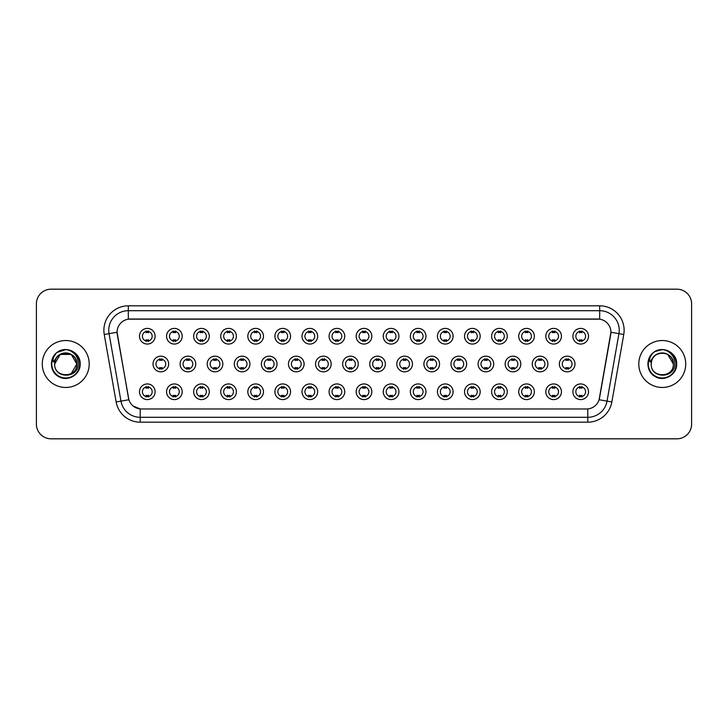 <?xml version="1.0" encoding="UTF-8"?>
<svg xmlns="http://www.w3.org/2000/svg" width="728" height="728" viewBox="0 0 728 728"><rect width="100%" height="100%" fill="white"/><g stroke="black" fill="none" stroke-linecap="round" stroke-linejoin="round"><path stroke-width="1.09" d="M182.209 391.773A7.826 7.826 0 0 1 174.383 399.599A7.826 7.826 0 0 1 166.557 391.773A7.826 7.826 0 0 1 174.383 383.947A7.826 7.826 0 0 1 182.209 391.773M169.497 391.773A4.887 4.887 0 0 0 174.383 396.66A4.887 4.887 0 0 0 179.27 391.773A4.887 4.887 0 0 0 174.383 386.887A4.887 4.887 0 0 0 169.497 391.773M209.291 391.773A7.826 7.826 0 0 1 201.474 399.599A7.826 7.826 0 0 1 193.648 391.773A7.826 7.826 0 0 1 201.474 383.947A7.826 7.826 0 0 1 209.291 391.773M196.578 391.773A4.887 4.887 0 0 0 201.474 396.66A4.887 4.887 0 0 0 206.361 391.773A4.887 4.887 0 0 0 201.474 386.887A4.887 4.887 0 0 0 196.578 391.773M236.382 391.773A7.826 7.826 0 0 1 228.556 399.599A7.826 7.826 0 0 1 220.739 391.773A7.826 7.826 0 0 1 228.556 383.947A7.826 7.826 0 0 1 236.382 391.773M223.669 391.773A4.887 4.887 0 0 0 228.556 396.66A4.887 4.887 0 0 0 233.451 391.773A4.887 4.887 0 0 0 228.556 386.887A4.887 4.887 0 0 0 223.669 391.773M263.472 391.773A7.826 7.826 0 0 1 255.646 399.599A7.826 7.826 0 0 1 247.82 391.773A7.826 7.826 0 0 1 255.646 383.947A7.826 7.826 0 0 1 263.472 391.773M250.76 391.773A4.887 4.887 0 0 0 255.646 396.66A4.887 4.887 0 0 0 260.533 391.773A4.887 4.887 0 0 0 255.646 386.887A4.887 4.887 0 0 0 250.76 391.773M290.563 391.773A7.826 7.826 0 0 1 282.737 399.599A7.826 7.826 0 0 1 274.911 391.773A7.826 7.826 0 0 1 282.737 383.947A7.826 7.826 0 0 1 290.563 391.773M277.85 391.773A4.887 4.887 0 0 0 282.737 396.66A4.887 4.887 0 0 0 287.624 391.773A4.887 4.887 0 0 0 282.737 386.887A4.887 4.887 0 0 0 277.85 391.773M317.645 391.773A7.826 7.826 0 0 1 309.828 399.599A7.826 7.826 0 0 1 302.002 391.773A7.826 7.826 0 0 1 309.828 383.947A7.826 7.826 0 0 1 317.645 391.773M304.932 391.773A4.887 4.887 0 0 0 309.828 396.66A4.887 4.887 0 0 0 314.714 391.773A4.887 4.887 0 0 0 309.828 386.887A4.887 4.887 0 0 0 304.932 391.773M344.735 391.773A7.826 7.826 0 0 1 336.909 399.599A7.826 7.826 0 0 1 329.092 391.773A7.826 7.826 0 0 1 336.909 383.947A7.826 7.826 0 0 1 344.735 391.773M332.023 391.773A4.887 4.887 0 0 0 336.909 396.66A4.887 4.887 0 0 0 341.805 391.773A4.887 4.887 0 0 0 336.909 386.887A4.887 4.887 0 0 0 332.023 391.773M371.826 391.773A7.826 7.826 0 0 1 364 399.599A7.826 7.826 0 0 1 356.174 391.773A7.826 7.826 0 0 1 364 383.947A7.826 7.826 0 0 1 371.826 391.773M359.113 391.773A4.887 4.887 0 0 0 364 396.66A4.887 4.887 0 0 0 368.887 391.773A4.887 4.887 0 0 0 364 386.887A4.887 4.887 0 0 0 359.113 391.773M398.908 391.773A7.826 7.826 0 0 1 391.091 399.599A7.826 7.826 0 0 1 383.265 391.773A7.826 7.826 0 0 1 391.091 383.947A7.826 7.826 0 0 1 398.908 391.773M386.195 391.773A4.887 4.887 0 0 0 391.091 396.66A4.887 4.887 0 0 0 395.977 391.773A4.887 4.887 0 0 0 391.091 386.887A4.887 4.887 0 0 0 386.195 391.773M425.998 391.773A7.826 7.826 0 0 1 418.172 399.599A7.826 7.826 0 0 1 410.355 391.773A7.826 7.826 0 0 1 418.172 383.947A7.826 7.826 0 0 1 425.998 391.773M413.286 391.773A4.887 4.887 0 0 0 418.172 396.66A4.887 4.887 0 0 0 423.068 391.773A4.887 4.887 0 0 0 418.172 386.887A4.887 4.887 0 0 0 413.286 391.773M453.089 391.773A7.826 7.826 0 0 1 445.263 399.599A7.826 7.826 0 0 1 437.437 391.773A7.826 7.826 0 0 1 445.263 383.947A7.826 7.826 0 0 1 453.089 391.773M440.376 391.773A4.887 4.887 0 0 0 445.263 396.66A4.887 4.887 0 0 0 450.15 391.773A4.887 4.887 0 0 0 445.263 386.887A4.887 4.887 0 0 0 440.376 391.773M480.18 391.773A7.826 7.826 0 0 1 472.354 399.599A7.826 7.826 0 0 1 464.528 391.773A7.826 7.826 0 0 1 472.354 383.947A7.826 7.826 0 0 1 480.18 391.773M467.467 391.773A4.887 4.887 0 0 0 472.354 396.66A4.887 4.887 0 0 0 477.24 391.773A4.887 4.887 0 0 0 472.354 386.887A4.887 4.887 0 0 0 467.467 391.773M507.261 391.773A7.826 7.826 0 0 1 499.444 399.599A7.826 7.826 0 0 1 491.618 391.773A7.826 7.826 0 0 1 499.444 383.947A7.826 7.826 0 0 1 507.261 391.773M494.549 391.773A4.887 4.887 0 0 0 499.444 396.66A4.887 4.887 0 0 0 504.331 391.773A4.887 4.887 0 0 0 499.444 386.887A4.887 4.887 0 0 0 494.549 391.773M534.352 391.773A7.826 7.826 0 0 1 526.526 399.599A7.826 7.826 0 0 1 518.709 391.773A7.826 7.826 0 0 1 526.526 383.947A7.826 7.826 0 0 1 534.352 391.773M521.639 391.773A4.887 4.887 0 0 0 526.526 396.66A4.887 4.887 0 0 0 531.422 391.773A4.887 4.887 0 0 0 526.526 386.887A4.887 4.887 0 0 0 521.639 391.773M561.443 391.773A7.826 7.826 0 0 1 553.617 399.599A7.826 7.826 0 0 1 545.791 391.773A7.826 7.826 0 0 1 553.617 383.947A7.826 7.826 0 0 1 561.443 391.773M548.73 391.773A4.887 4.887 0 0 0 553.617 396.66A4.887 4.887 0 0 0 558.503 391.773A4.887 4.887 0 0 0 553.617 386.887A4.887 4.887 0 0 0 548.73 391.773M588.524 391.773A7.826 7.826 0 0 1 580.707 399.599A7.826 7.826 0 0 1 572.881 391.773A7.826 7.826 0 0 1 580.707 383.947A7.826 7.826 0 0 1 588.524 391.773M575.812 391.773A4.887 4.887 0 0 0 580.707 396.66A4.887 4.887 0 0 0 585.594 391.773A4.887 4.887 0 0 0 580.707 386.887A4.887 4.887 0 0 0 575.812 391.773M155.119 391.773A7.826 7.826 0 0 1 147.293 399.599A7.826 7.826 0 0 1 139.476 391.773A7.826 7.826 0 0 1 147.293 383.947A7.826 7.826 0 0 1 155.119 391.773M142.406 391.773A4.887 4.887 0 0 0 147.293 396.66A4.887 4.887 0 0 0 152.188 391.773A4.887 4.887 0 0 0 147.293 386.887A4.887 4.887 0 0 0 142.406 391.773M195.75 364A7.826 7.826 0 0 1 187.924 371.826A7.826 7.826 0 0 1 180.107 364A7.826 7.826 0 0 1 187.924 356.174A7.826 7.826 0 0 1 195.75 364M183.037 364A4.887 4.887 0 0 0 187.924 368.887A4.887 4.887 0 0 0 192.82 364A4.887 4.887 0 0 0 187.924 359.113A4.887 4.887 0 0 0 183.037 364M222.841 364A7.826 7.826 0 0 1 215.015 371.826A7.826 7.826 0 0 1 207.189 364A7.826 7.826 0 0 1 215.015 356.174A7.826 7.826 0 0 1 222.841 364M210.128 364A4.887 4.887 0 0 0 215.015 368.887A4.887 4.887 0 0 0 219.901 364A4.887 4.887 0 0 0 215.015 359.113A4.887 4.887 0 0 0 210.128 364M249.922 364A7.826 7.826 0 0 1 242.106 371.826A7.826 7.826 0 0 1 234.279 364A7.826 7.826 0 0 1 242.106 356.174A7.826 7.826 0 0 1 249.922 364M237.21 364A4.887 4.887 0 0 0 242.106 368.887A4.887 4.887 0 0 0 246.992 364A4.887 4.887 0 0 0 242.106 359.113A4.887 4.887 0 0 0 237.21 364M277.013 364A7.826 7.826 0 0 1 269.187 371.826A7.826 7.826 0 0 1 261.37 364A7.826 7.826 0 0 1 269.187 356.174A7.826 7.826 0 0 1 277.013 364M264.3 364A4.887 4.887 0 0 0 269.187 368.887A4.887 4.887 0 0 0 274.083 364A4.887 4.887 0 0 0 269.187 359.113A4.887 4.887 0 0 0 264.3 364M304.104 364A7.826 7.826 0 0 1 296.278 371.826A7.826 7.826 0 0 1 288.461 364A7.826 7.826 0 0 1 296.278 356.174A7.826 7.826 0 0 1 304.104 364M291.391 364A4.887 4.887 0 0 0 296.278 368.887A4.887 4.887 0 0 0 301.174 364A4.887 4.887 0 0 0 296.278 359.113A4.887 4.887 0 0 0 291.391 364M331.195 364A7.826 7.826 0 0 1 323.369 371.826A7.826 7.826 0 0 1 315.543 364A7.826 7.826 0 0 1 323.369 356.174A7.826 7.826 0 0 1 331.195 364M318.482 364A4.887 4.887 0 0 0 323.369 368.887A4.887 4.887 0 0 0 328.255 364A4.887 4.887 0 0 0 323.369 359.113A4.887 4.887 0 0 0 318.482 364M358.276 364A7.826 7.826 0 0 1 350.459 371.826A7.826 7.826 0 0 1 342.633 364A7.826 7.826 0 0 1 350.459 356.174A7.826 7.826 0 0 1 358.276 364M345.563 364A4.887 4.887 0 0 0 350.459 368.887A4.887 4.887 0 0 0 355.346 364A4.887 4.887 0 0 0 350.459 359.113A4.887 4.887 0 0 0 345.563 364M385.367 364A7.826 7.826 0 0 1 377.541 371.826A7.826 7.826 0 0 1 369.724 364A7.826 7.826 0 0 1 377.541 356.174A7.826 7.826 0 0 1 385.367 364M372.654 364A4.887 4.887 0 0 0 377.541 368.887A4.887 4.887 0 0 0 382.437 364A4.887 4.887 0 0 0 377.541 359.113A4.887 4.887 0 0 0 372.654 364M412.458 364A7.826 7.826 0 0 1 404.632 371.826A7.826 7.826 0 0 1 396.806 364A7.826 7.826 0 0 1 404.632 356.174A7.826 7.826 0 0 1 412.458 364M399.745 364A4.887 4.887 0 0 0 404.632 368.887A4.887 4.887 0 0 0 409.518 364A4.887 4.887 0 0 0 404.632 359.113A4.887 4.887 0 0 0 399.745 364M439.539 364A7.826 7.826 0 0 1 431.722 371.826A7.826 7.826 0 0 1 423.896 364A7.826 7.826 0 0 1 431.722 356.174A7.826 7.826 0 0 1 439.539 364M426.826 364A4.887 4.887 0 0 0 431.722 368.887A4.887 4.887 0 0 0 436.609 364A4.887 4.887 0 0 0 431.722 359.113A4.887 4.887 0 0 0 426.826 364M466.63 364A7.826 7.826 0 0 1 458.813 371.826A7.826 7.826 0 0 1 450.987 364A7.826 7.826 0 0 1 458.813 356.174A7.826 7.826 0 0 1 466.63 364M453.917 364A4.887 4.887 0 0 0 458.813 368.887A4.887 4.887 0 0 0 463.7 364A4.887 4.887 0 0 0 458.813 359.113A4.887 4.887 0 0 0 453.917 364M493.72 364A7.826 7.826 0 0 1 485.895 371.826A7.826 7.826 0 0 1 478.078 364A7.826 7.826 0 0 1 485.895 356.174A7.826 7.826 0 0 1 493.72 364M481.008 364A4.887 4.887 0 0 0 485.895 368.887A4.887 4.887 0 0 0 490.79 364A4.887 4.887 0 0 0 485.895 359.113A4.887 4.887 0 0 0 481.008 364M520.811 364A7.826 7.826 0 0 1 512.985 371.826A7.826 7.826 0 0 1 505.159 364A7.826 7.826 0 0 1 512.985 356.174A7.826 7.826 0 0 1 520.811 364M508.099 364A4.887 4.887 0 0 0 512.985 368.887A4.887 4.887 0 0 0 517.872 364A4.887 4.887 0 0 0 512.985 359.113A4.887 4.887 0 0 0 508.099 364M547.893 364A7.826 7.826 0 0 1 540.076 371.826A7.826 7.826 0 0 1 532.25 364A7.826 7.826 0 0 1 540.076 356.174A7.826 7.826 0 0 1 547.893 364M535.18 364A4.887 4.887 0 0 0 540.076 368.887A4.887 4.887 0 0 0 544.963 364A4.887 4.887 0 0 0 540.076 359.113A4.887 4.887 0 0 0 535.18 364M574.984 364A7.826 7.826 0 0 1 567.158 371.826A7.826 7.826 0 0 1 559.341 364A7.826 7.826 0 0 1 567.158 356.174A7.826 7.826 0 0 1 574.984 364M562.271 364A4.887 4.887 0 0 0 567.158 368.887A4.887 4.887 0 0 0 572.053 364A4.887 4.887 0 0 0 567.158 359.113A4.887 4.887 0 0 0 562.271 364M168.659 364A7.826 7.826 0 0 1 160.843 371.826A7.826 7.826 0 0 1 153.017 364A7.826 7.826 0 0 1 160.843 356.174A7.826 7.826 0 0 1 168.659 364M155.947 364A4.887 4.887 0 0 0 160.843 368.887A4.887 4.887 0 0 0 165.729 364A4.887 4.887 0 0 0 160.843 359.113A4.887 4.887 0 0 0 155.947 364M182.209 336.227A7.826 7.826 0 0 1 174.383 344.053A7.826 7.826 0 0 1 166.557 336.227A7.826 7.826 0 0 1 174.383 328.401A7.826 7.826 0 0 1 182.209 336.227M169.497 336.227A4.887 4.887 0 0 0 174.383 341.114A4.887 4.887 0 0 0 179.27 336.227A4.887 4.887 0 0 0 174.383 331.34A4.887 4.887 0 0 0 169.497 336.227M209.291 336.227A7.826 7.826 0 0 1 201.474 344.053A7.826 7.826 0 0 1 193.648 336.227A7.826 7.826 0 0 1 201.474 328.401A7.826 7.826 0 0 1 209.291 336.227M196.578 336.227A4.887 4.887 0 0 0 201.474 341.114A4.887 4.887 0 0 0 206.361 336.227A4.887 4.887 0 0 0 201.474 331.34A4.887 4.887 0 0 0 196.578 336.227M236.382 336.227A7.826 7.826 0 0 1 228.556 344.053A7.826 7.826 0 0 1 220.739 336.227A7.826 7.826 0 0 1 228.556 328.401A7.826 7.826 0 0 1 236.382 336.227M223.669 336.227A4.887 4.887 0 0 0 228.556 341.114A4.887 4.887 0 0 0 233.451 336.227A4.887 4.887 0 0 0 228.556 331.34A4.887 4.887 0 0 0 223.669 336.227M263.472 336.227A7.826 7.826 0 0 1 255.646 344.053A7.826 7.826 0 0 1 247.82 336.227A7.826 7.826 0 0 1 255.646 328.401A7.826 7.826 0 0 1 263.472 336.227M250.76 336.227A4.887 4.887 0 0 0 255.646 341.114A4.887 4.887 0 0 0 260.533 336.227A4.887 4.887 0 0 0 255.646 331.34A4.887 4.887 0 0 0 250.76 336.227M290.563 336.227A7.826 7.826 0 0 1 282.737 344.053A7.826 7.826 0 0 1 274.911 336.227A7.826 7.826 0 0 1 282.737 328.401A7.826 7.826 0 0 1 290.563 336.227M277.85 336.227A4.887 4.887 0 0 0 282.737 341.114A4.887 4.887 0 0 0 287.624 336.227A4.887 4.887 0 0 0 282.737 331.34A4.887 4.887 0 0 0 277.85 336.227M317.645 336.227A7.826 7.826 0 0 1 309.828 344.053A7.826 7.826 0 0 1 302.002 336.227A7.826 7.826 0 0 1 309.828 328.401A7.826 7.826 0 0 1 317.645 336.227M304.932 336.227A4.887 4.887 0 0 0 309.828 341.114A4.887 4.887 0 0 0 314.714 336.227A4.887 4.887 0 0 0 309.828 331.34A4.887 4.887 0 0 0 304.932 336.227M344.735 336.227A7.826 7.826 0 0 1 336.909 344.053A7.826 7.826 0 0 1 329.092 336.227A7.826 7.826 0 0 1 336.909 328.401A7.826 7.826 0 0 1 344.735 336.227M332.023 336.227A4.887 4.887 0 0 0 336.909 341.114A4.887 4.887 0 0 0 341.805 336.227A4.887 4.887 0 0 0 336.909 331.34A4.887 4.887 0 0 0 332.023 336.227M371.826 336.227A7.826 7.826 0 0 1 364 344.053A7.826 7.826 0 0 1 356.174 336.227A7.826 7.826 0 0 1 364 328.401A7.826 7.826 0 0 1 371.826 336.227M359.113 336.227A4.887 4.887 0 0 0 364 341.114A4.887 4.887 0 0 0 368.887 336.227A4.887 4.887 0 0 0 364 331.34A4.887 4.887 0 0 0 359.113 336.227M398.908 336.227A7.826 7.826 0 0 1 391.091 344.053A7.826 7.826 0 0 1 383.265 336.227A7.826 7.826 0 0 1 391.091 328.401A7.826 7.826 0 0 1 398.908 336.227M386.195 336.227A4.887 4.887 0 0 0 391.091 341.114A4.887 4.887 0 0 0 395.977 336.227A4.887 4.887 0 0 0 391.091 331.34A4.887 4.887 0 0 0 386.195 336.227M425.998 336.227A7.826 7.826 0 0 1 418.172 344.053A7.826 7.826 0 0 1 410.355 336.227A7.826 7.826 0 0 1 418.172 328.401A7.826 7.826 0 0 1 425.998 336.227M413.286 336.227A4.887 4.887 0 0 0 418.172 341.114A4.887 4.887 0 0 0 423.068 336.227A4.887 4.887 0 0 0 418.172 331.34A4.887 4.887 0 0 0 413.286 336.227M453.089 336.227A7.826 7.826 0 0 1 445.263 344.053A7.826 7.826 0 0 1 437.437 336.227A7.826 7.826 0 0 1 445.263 328.401A7.826 7.826 0 0 1 453.089 336.227M440.376 336.227A4.887 4.887 0 0 0 445.263 341.114A4.887 4.887 0 0 0 450.15 336.227A4.887 4.887 0 0 0 445.263 331.34A4.887 4.887 0 0 0 440.376 336.227M480.18 336.227A7.826 7.826 0 0 1 472.354 344.053A7.826 7.826 0 0 1 464.528 336.227A7.826 7.826 0 0 1 472.354 328.401A7.826 7.826 0 0 1 480.18 336.227M467.467 336.227A4.887 4.887 0 0 0 472.354 341.114A4.887 4.887 0 0 0 477.24 336.227A4.887 4.887 0 0 0 472.354 331.34A4.887 4.887 0 0 0 467.467 336.227M507.261 336.227A7.826 7.826 0 0 1 499.444 344.053A7.826 7.826 0 0 1 491.618 336.227A7.826 7.826 0 0 1 499.444 328.401A7.826 7.826 0 0 1 507.261 336.227M494.549 336.227A4.887 4.887 0 0 0 499.444 341.114A4.887 4.887 0 0 0 504.331 336.227A4.887 4.887 0 0 0 499.444 331.34A4.887 4.887 0 0 0 494.549 336.227M534.352 336.227A7.826 7.826 0 0 1 526.526 344.053A7.826 7.826 0 0 1 518.709 336.227A7.826 7.826 0 0 1 526.526 328.401A7.826 7.826 0 0 1 534.352 336.227M521.639 336.227A4.887 4.887 0 0 0 526.526 341.114A4.887 4.887 0 0 0 531.422 336.227A4.887 4.887 0 0 0 526.526 331.34A4.887 4.887 0 0 0 521.639 336.227M561.443 336.227A7.826 7.826 0 0 1 553.617 344.053A7.826 7.826 0 0 1 545.791 336.227A7.826 7.826 0 0 1 553.617 328.401A7.826 7.826 0 0 1 561.443 336.227M548.73 336.227A4.887 4.887 0 0 0 553.617 341.114A4.887 4.887 0 0 0 558.503 336.227A4.887 4.887 0 0 0 553.617 331.34A4.887 4.887 0 0 0 548.73 336.227M588.524 336.227A7.826 7.826 0 0 1 580.707 344.053A7.826 7.826 0 0 1 572.881 336.227A7.826 7.826 0 0 1 580.707 328.401A7.826 7.826 0 0 1 588.524 336.227M575.812 336.227A4.887 4.887 0 0 0 580.707 341.114A4.887 4.887 0 0 0 585.594 336.227A4.887 4.887 0 0 0 580.707 331.34A4.887 4.887 0 0 0 575.812 336.227M155.119 336.227A7.826 7.826 0 0 1 147.293 344.053A7.826 7.826 0 0 1 139.476 336.227A7.826 7.826 0 0 1 147.293 328.401A7.826 7.826 0 0 1 155.119 336.227M142.406 336.227A4.887 4.887 0 0 0 147.293 341.114A4.887 4.887 0 0 0 152.188 336.227A4.887 4.887 0 0 0 147.293 331.34A4.887 4.887 0 0 0 142.406 336.227M116.143 401.983L104.25 334.507A24.452 24.452 0 0 1 128.319 305.815L599.681 305.815A24.452 24.452 0 0 1 623.75 334.507L611.857 401.983A24.452 24.452 0 0 1 587.778 422.185L140.222 422.185A24.452 24.452 0 0 1 116.143 401.983L128.892 399.736L117.281 334.507A13.204 13.204 0 0 1 130.276 319.019L597.724 319.019A13.204 13.204 0 0 1 610.719 334.507L599.517 398.07A13.204 13.204 0 0 1 586.513 408.981L141.487 408.981A13.204 13.204 0 0 1 128.483 398.07L117.081 332.241L109.064 333.661A19.556 19.556 0 0 1 128.319 310.701L599.681 310.701A19.556 19.556 0 0 1 618.937 333.661L607.043 401.137A19.556 19.556 0 0 1 587.778 417.299L140.222 417.299A19.556 19.556 0 0 1 120.957 401.137L109.064 333.661A19.556 19.556 0 0 1 108.763 330.266M42.27 364A23.469 23.469 0 0 0 65.738 387.469A23.469 23.469 0 0 0 89.207 364A23.469 23.469 0 0 0 65.738 340.531A23.469 23.469 0 0 0 42.27 364A23.469 23.469 0 0 0 65.738 387.469A23.469 23.469 0 0 0 89.207 364A23.469 23.469 0 0 0 65.738 340.531A23.469 23.469 0 0 0 42.27 364M638.793 364A23.469 23.469 0 0 0 662.262 387.469A23.469 23.469 0 0 0 685.731 364A23.469 23.469 0 0 0 662.262 340.531A23.469 23.469 0 0 0 638.793 364A23.469 23.469 0 0 0 662.262 387.469A23.469 23.469 0 0 0 685.731 364A23.469 23.469 0 0 0 662.262 340.531A23.469 23.469 0 0 0 638.793 364M128.319 305.815L128.319 319.164L599.681 319.164L599.681 305.815M117.081 332.214L117.226 330.266M586.513 408.981L141.487 408.981M140.222 422.185L140.222 408.927L133.178 406.042M623.75 334.507L610.919 332.241L599.108 399.736L611.857 401.983M691.6 303.858A14.669 14.669 0 0 0 676.931 289.189L51.069 289.189A14.669 14.669 0 0 0 36.4 303.858L36.4 424.142A14.669 14.669 0 0 0 51.069 438.811L676.931 438.811A14.669 14.669 0 0 0 691.6 424.142L691.6 303.858L691.6 424.142M36.4 303.858L36.4 424.142M676.931 289.189L51.069 289.189M51.069 438.811L676.931 438.811M148.521 330.985L148.521 332.678A3.749 3.749 0 0 0 146.073 332.678L146.073 330.985M146.073 341.468L146.073 339.776A3.749 3.749 0 0 0 148.521 339.776L148.521 341.468M159.614 369.242L159.614 367.549A3.749 3.749 0 0 0 162.062 367.549L162.062 369.242M162.062 358.758L162.062 360.451A3.749 3.749 0 0 0 159.614 360.451L159.614 358.758M146.073 397.015L146.073 395.322A3.749 3.749 0 0 0 148.521 395.322L148.521 397.015M148.521 386.532L148.521 388.224A3.749 3.749 0 0 0 146.073 388.224L146.073 386.532M175.603 330.985L175.603 332.678A3.749 3.749 0 0 0 173.164 332.678L173.164 330.985M173.164 341.468L173.164 339.776A3.749 3.749 0 0 0 175.603 339.776L175.603 341.468M202.693 330.985L202.693 332.678A3.749 3.749 0 0 0 200.246 332.678L200.246 330.985M200.246 341.468L200.246 339.776A3.749 3.749 0 0 0 202.693 339.776L202.693 341.468M229.784 330.985L229.784 332.678A3.749 3.749 0 0 0 227.336 332.678L227.336 330.985M227.336 341.468L227.336 339.776A3.749 3.749 0 0 0 229.784 339.776L229.784 341.468M256.866 330.985L256.866 332.678A3.749 3.749 0 0 0 254.427 332.678L254.427 330.985M254.427 341.468L254.427 339.776A3.749 3.749 0 0 0 256.866 339.776L256.866 341.468M186.705 369.242L186.705 367.549A3.749 3.749 0 0 0 189.153 367.549L189.153 369.242M189.153 358.758L189.153 360.451A3.749 3.749 0 0 0 186.705 360.451L186.705 358.758M213.795 369.242L213.795 367.549A3.749 3.749 0 0 0 216.234 367.549L216.234 369.242M216.234 358.758L216.234 360.451A3.749 3.749 0 0 0 213.795 360.451L213.795 358.758M240.877 369.242L240.877 367.549A3.749 3.749 0 0 0 243.325 367.549L243.325 369.242M243.325 358.758L243.325 360.451A3.749 3.749 0 0 0 240.877 360.451L240.877 358.758M55.191 360.679L54.673 364C54.063 379.015 78.351 378.742 78.269 364C78.315 357.903 75.594 353.471 70.106 350.714L66.803 349.622C62.817 349.394 59.305 350.559 56.256 353.135L54.263 356.001C53.053 358.049 52.789 360.032 53.472 361.962L57.03 356.684C60.342 353.371 64.292 352.27 68.869 353.399A11.057 11.057 0 0 0 55.191 360.679L54.682 364C54.009 349.74 77.468 349.74 76.795 364C77.468 378.26 54.009 378.26 54.682 364C54.009 349.74 77.468 349.74 76.795 364L71.262 373.573M76.795 364C76.449 358.695 73.81 355.155 68.869 353.399L71.262 354.427L76.795 364C77.468 378.26 54.009 378.26 54.682 364L60.215 354.427L71.262 354.427M57.048 352.498L58.531 351.515L65.848 349.586L57.212 352.379M56.256 353.135C64.656 344.899 80.817 352.052 80.153 364C80.644 374.656 67.513 382.236 58.531 376.485C49.058 371.58 49.058 356.42 58.531 351.515C67.513 345.764 80.644 353.344 80.153 364C80.644 374.656 67.513 382.236 58.531 376.485C49.058 371.58 49.058 356.42 58.531 351.515C67.513 345.764 80.644 353.344 80.153 364C80.644 374.656 67.513 382.236 58.531 376.485C49.058 371.58 49.058 356.42 58.531 351.515C67.513 345.764 80.644 353.344 80.153 364C80.644 374.656 67.513 382.236 58.531 376.485C49.058 371.58 49.058 356.42 58.531 351.515C67.513 345.764 80.644 353.344 80.153 364C80.644 374.656 67.513 382.236 58.531 376.485C49.058 371.58 49.058 356.42 58.531 351.515C66.011 348.029 72.363 349.449 77.587 355.792M651.724 360.679L651.196 364C650.586 379.015 674.874 378.742 674.792 364C674.838 357.903 672.117 353.471 666.63 350.714L663.326 349.622C659.341 349.394 655.828 350.559 652.788 353.135L650.796 356.001C649.576 358.049 649.312 360.032 649.995 361.962L653.553 356.684C656.874 353.371 660.815 352.27 665.392 353.399A11.057 11.057 0 0 0 651.724 360.679L651.205 364C650.532 349.74 673.991 349.74 673.318 364C673.991 378.26 650.532 378.26 651.205 364L651.724 360.679L651.205 364C650.532 378.26 673.991 378.26 673.318 364L667.785 354.427L665.392 353.399L667.785 354.427L673.318 364C672.972 358.695 670.333 355.155 665.392 353.399L667.785 354.427M652.816 353.116L655.054 351.515L662.38 349.586L655.054 351.515L652.816 353.116L655.054 351.515L662.38 349.586L655.054 351.515L652.816 353.116L655.054 351.515L662.38 349.586M652.788 353.135C661.179 344.899 677.349 352.052 676.676 364C677.167 374.656 664.036 382.236 655.054 376.485C645.581 371.58 645.581 356.42 655.054 351.515C664.036 345.764 677.167 353.344 676.676 364C677.167 374.656 664.036 382.236 655.054 376.485C645.581 371.58 645.581 356.42 655.054 351.515C664.036 345.764 677.167 353.344 676.676 364C677.167 374.656 664.036 382.236 655.054 376.485C645.581 371.58 645.581 356.42 655.054 351.515C664.036 345.764 677.167 353.344 676.676 364C677.167 374.656 664.036 382.236 655.054 376.485C645.581 371.58 645.581 356.42 655.054 351.515C664.036 345.764 677.167 353.344 676.676 364C677.167 374.656 664.036 382.236 655.054 376.485C645.581 371.58 645.581 356.42 655.054 351.515C662.535 348.029 668.886 349.449 674.11 355.792M283.956 330.985L283.956 332.678A3.749 3.749 0 0 0 281.518 332.678L281.518 330.985M281.518 341.468L281.518 339.776A3.749 3.749 0 0 0 283.956 339.776L283.956 341.468M311.047 330.985L311.047 332.678A3.749 3.749 0 0 0 308.599 332.678L308.599 330.985M308.599 341.468L308.599 339.776A3.749 3.749 0 0 0 311.047 339.776L311.047 341.468M338.138 330.985L338.138 332.678A3.749 3.749 0 0 0 335.69 332.678L335.69 330.985M335.69 341.468L335.69 339.776A3.749 3.749 0 0 0 338.138 339.776L338.138 341.468M267.968 369.242L267.968 367.549A3.749 3.749 0 0 0 270.416 367.549L270.416 369.242M270.416 358.758L270.416 360.451A3.749 3.749 0 0 0 267.968 360.451L267.968 358.758M295.058 369.242L295.058 367.549A3.749 3.749 0 0 0 297.506 367.549L297.506 369.242M297.506 358.758L297.506 360.451A3.749 3.749 0 0 0 295.058 360.451L295.058 358.758M322.149 369.242L322.149 367.549A3.749 3.749 0 0 0 324.588 367.549L324.588 369.242M324.588 358.758L324.588 360.451A3.749 3.749 0 0 0 322.149 360.451L322.149 358.758M365.219 330.985L365.219 332.678A3.749 3.749 0 0 0 362.781 332.678L362.781 330.985M362.781 341.468L362.781 339.776A3.749 3.749 0 0 0 365.219 339.776L365.219 341.468M392.31 330.985L392.31 332.678A3.749 3.749 0 0 0 389.862 332.678L389.862 330.985M389.862 341.468L389.862 339.776A3.749 3.749 0 0 0 392.31 339.776L392.31 341.468M419.401 330.985L419.401 332.678A3.749 3.749 0 0 0 416.953 332.678L416.953 330.985M416.953 341.468L416.953 339.776A3.749 3.749 0 0 0 419.401 339.776L419.401 341.468M446.482 330.985L446.482 332.678A3.749 3.749 0 0 0 444.044 332.678L444.044 330.985M444.044 341.468L444.044 339.776A3.749 3.749 0 0 0 446.482 339.776L446.482 341.468M473.573 330.985L473.573 332.678A3.749 3.749 0 0 0 471.134 332.678L471.134 330.985M471.134 341.468L471.134 339.776A3.749 3.749 0 0 0 473.573 339.776L473.573 341.468M349.231 369.242L349.231 367.549A3.749 3.749 0 0 0 351.679 367.549L351.679 369.242M351.679 358.758L351.679 360.451A3.749 3.749 0 0 0 349.231 360.451L349.231 358.758M376.321 369.242L376.321 367.549A3.749 3.749 0 0 0 378.769 367.549L378.769 369.242M378.769 358.758L378.769 360.451A3.749 3.749 0 0 0 376.321 360.451L376.321 358.758M403.412 369.242L403.412 367.549A3.749 3.749 0 0 0 405.851 367.549L405.851 369.242M405.851 358.758L405.851 360.451A3.749 3.749 0 0 0 403.412 360.451L403.412 358.758M430.494 369.242L430.494 367.549A3.749 3.749 0 0 0 432.942 367.549L432.942 369.242M432.942 358.758L432.942 360.451A3.749 3.749 0 0 0 430.494 360.451L430.494 358.758M457.584 369.242L457.584 367.549A3.749 3.749 0 0 0 460.032 367.549L460.032 369.242M460.032 358.758L460.032 360.451A3.749 3.749 0 0 0 457.584 360.451L457.584 358.758M500.664 330.985L500.664 332.678A3.749 3.749 0 0 0 498.216 332.678L498.216 330.985M498.216 341.468L498.216 339.776A3.749 3.749 0 0 0 500.664 339.776L500.664 341.468M527.755 330.985L527.755 332.678A3.749 3.749 0 0 0 525.307 332.678L525.307 330.985M525.307 341.468L525.307 339.776A3.749 3.749 0 0 0 527.755 339.776L527.755 341.468M554.836 330.985L554.836 332.678A3.749 3.749 0 0 0 552.397 332.678L552.397 330.985M552.397 341.468L552.397 339.776A3.749 3.749 0 0 0 554.836 339.776L554.836 341.468M581.927 330.985L581.927 332.678A3.749 3.749 0 0 0 579.479 332.678L579.479 330.985M579.479 341.468L579.479 339.776A3.749 3.749 0 0 0 581.927 339.776L581.927 341.468M484.675 369.242L484.675 367.549A3.749 3.749 0 0 0 487.123 367.549L487.123 369.242M487.123 358.758L487.123 360.451A3.749 3.749 0 0 0 484.675 360.451L484.675 358.758M511.766 369.242L511.766 367.549A3.749 3.749 0 0 0 514.205 367.549L514.205 369.242M514.205 358.758L514.205 360.451A3.749 3.749 0 0 0 511.766 360.451L511.766 358.758M538.847 369.242L538.847 367.549A3.749 3.749 0 0 0 541.295 367.549L541.295 369.242M541.295 358.758L541.295 360.451A3.749 3.749 0 0 0 538.847 360.451L538.847 358.758M565.938 369.242L565.938 367.549A3.749 3.749 0 0 0 568.386 367.549L568.386 369.242M568.386 358.758L568.386 360.451A3.749 3.749 0 0 0 565.938 360.451L565.938 358.758M173.164 397.015L173.164 395.322A3.749 3.749 0 0 0 175.603 395.322L175.603 397.015M175.603 386.532L175.603 388.224A3.749 3.749 0 0 0 173.164 388.224L173.164 386.532M200.246 397.015L200.246 395.322A3.749 3.749 0 0 0 202.693 395.322L202.693 397.015M202.693 386.532L202.693 388.224A3.749 3.749 0 0 0 200.246 388.224L200.246 386.532M227.336 397.015L227.336 395.322A3.749 3.749 0 0 0 229.784 395.322L229.784 397.015M229.784 386.532L229.784 388.224A3.749 3.749 0 0 0 227.336 388.224L227.336 386.532M254.427 397.015L254.427 395.322A3.749 3.749 0 0 0 256.866 395.322L256.866 397.015M256.866 386.532L256.866 388.224A3.749 3.749 0 0 0 254.427 388.224L254.427 386.532M281.518 397.015L281.518 395.322A3.749 3.749 0 0 0 283.956 395.322L283.956 397.015M283.956 386.532L283.956 388.224A3.749 3.749 0 0 0 281.518 388.224L281.518 386.532M308.599 397.015L308.599 395.322A3.749 3.749 0 0 0 311.047 395.322L311.047 397.015M311.047 386.532L311.047 388.224A3.749 3.749 0 0 0 308.599 388.224L308.599 386.532M335.69 397.015L335.69 395.322A3.749 3.749 0 0 0 338.138 395.322L338.138 397.015M338.138 386.532L338.138 388.224A3.749 3.749 0 0 0 335.69 388.224L335.69 386.532M362.781 397.015L362.781 395.322A3.749 3.749 0 0 0 365.219 395.322L365.219 397.015M365.219 386.532L365.219 388.224A3.749 3.749 0 0 0 362.781 388.224L362.781 386.532M389.862 397.015L389.862 395.322A3.749 3.749 0 0 0 392.31 395.322L392.31 397.015M392.31 386.532L392.31 388.224A3.749 3.749 0 0 0 389.862 388.224L389.862 386.532M416.953 397.015L416.953 395.322A3.749 3.749 0 0 0 419.401 395.322L419.401 397.015M419.401 386.532L419.401 388.224A3.749 3.749 0 0 0 416.953 388.224L416.953 386.532M444.044 397.015L444.044 395.322A3.749 3.749 0 0 0 446.482 395.322L446.482 397.015M446.482 386.532L446.482 388.224A3.749 3.749 0 0 0 444.044 388.224L444.044 386.532M471.134 397.015L471.134 395.322A3.749 3.749 0 0 0 473.573 395.322L473.573 397.015M473.573 386.532L473.573 388.224A3.749 3.749 0 0 0 471.134 388.224L471.134 386.532M498.216 397.015L498.216 395.322A3.749 3.749 0 0 0 500.664 395.322L500.664 397.015M500.664 386.532L500.664 388.224A3.749 3.749 0 0 0 498.216 388.224L498.216 386.532M525.307 397.015L525.307 395.322A3.749 3.749 0 0 0 527.755 395.322L527.755 397.015M527.755 386.532L527.755 388.224A3.749 3.749 0 0 0 525.307 388.224L525.307 386.532M552.397 397.015L552.397 395.322A3.749 3.749 0 0 0 554.836 395.322L554.836 397.015M554.836 386.532L554.836 388.224A3.749 3.749 0 0 0 552.397 388.224L552.397 386.532M579.479 397.015L579.479 395.322A3.749 3.749 0 0 0 581.927 395.322L581.927 397.015M581.927 386.532L581.927 388.224A3.749 3.749 0 0 0 579.479 388.224L579.479 386.532M587.778 408.927L587.778 422.185M104.25 334.507L109.064 333.661M54.263 356.001A13.987 13.987 0 0 0 65.738 377.987A13.987 13.987 0 0 0 70.106 350.714M650.796 356.001A13.987 13.987 0 0 0 662.262 377.987A13.987 13.987 0 0 0 666.63 350.714"/></g></svg>

